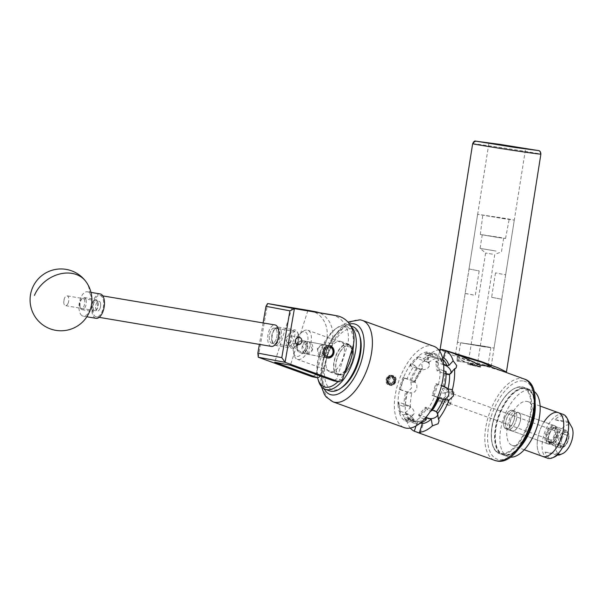 <?xml version="1.0" encoding="UTF-8"?>
<svg xmlns="http://www.w3.org/2000/svg" width="602" height="602" viewBox="0 0 602 602"><rect width="100%" height="100%" fill="white"/><g stroke="black" fill="none" stroke-linecap="round" stroke-linejoin="round"><path stroke-width="0.45" stroke-dasharray="3.01 2.26" d="M274.565 328.067A7.728 3.808 -80.4 0 0 274.527 328.06A7.728 3.808 -80.4 0 0 269.493 335.013A7.728 3.808 -80.4 0 0 271.916 343.298A7.728 3.808 -80.4 0 0 271.953 343.306A7.728 3.808 -80.4 0 0 276.988 336.352A7.728 3.808 -80.4 0 0 274.565 328.067M292.963 331.175C289.366 327.691 282.932 347.851 288.215 346.045C291.812 349.529 298.246 329.369 292.963 331.175L274.527 328.06M306.9 348.611A6.148 5.35 -79.3 0 1 300.707 352.832A6.148 5.35 -79.3 0 1 296.801 344.961A6.148 5.35 -79.3 0 1 302.994 340.74A6.148 5.35 -79.3 0 1 306.9 348.611M302.354 346.007A6.148 5.35 100.7 0 0 306.26 353.878A6.148 5.35 100.7 0 0 312.453 349.664A6.148 5.35 100.7 0 0 308.548 341.793A6.148 5.35 100.7 0 0 302.354 346.007M287.162 342.546C284.626 338.979 285.498 336.661 289.788 335.592C294.461 336.992 291.195 344.239 287.162 342.546L297.915 344.622M299.292 337.353L289.788 335.592M328.203 352.659A6.216 5.41 -79.3 0 1 321.942 356.918A6.216 5.41 -79.3 0 1 317.999 348.964A6.216 5.41 -79.3 0 1 324.26 344.705A6.216 5.41 -79.3 0 1 328.203 352.659M342.357 379.9L336.804 378.846L333.463 380.78M331.454 314.763A24.735 21.521 -79.3 0 1 347.158 346.406L336.804 378.846M310.203 310.737A24.735 21.521 -79.3 0 1 325.908 342.38L331.454 343.433L321.107 375.874L315.553 374.82L312.212 376.762M325.908 342.38L315.553 374.82M258.281 357.234L267.604 303.543M307.803 310.767L290.427 365.203M288.215 346.045L271.953 343.306A7.713 3.8 99.6 0 1 269.621 340.401A7.713 3.8 99.6 0 1 270.321 332.063A7.713 3.8 99.6 0 1 274.527 328.075A7.713 3.8 99.6 0 1 276.86 330.965A7.713 3.8 99.6 0 1 276.16 339.302A7.713 3.8 99.6 0 1 271.961 343.29L274.504 343.719A7.713 3.8 99.6 0 1 272.172 340.83A7.713 3.8 99.6 0 1 272.864 332.492A7.713 3.8 99.6 0 1 277.07 328.504A7.713 3.8 99.6 0 1 279.403 331.393A7.713 3.8 99.6 0 1 278.711 339.731A7.713 3.8 99.6 0 1 274.504 343.719M292.098 307.788L274.73 362.231M331.454 343.433A24.735 21.521 100.7 0 0 318.736 312.611M320.64 376.137L321.107 375.874M263.097 322.935L259.372 344.382M271.953 341.116A8.187 4.033 -80.4 0 0 272.42 342.387A8.187 4.033 -80.4 0 0 277.906 341.891A8.187 4.033 -80.4 0 0 279.629 331.108A8.187 4.033 -80.4 0 0 274.662 329.076A8.187 4.033 -80.4 0 0 271.953 341.116M281.074 330.603A9.271 4.568 99.6 0 1 280.231 340.619A9.271 4.568 99.6 0 1 275.182 345.413A9.271 4.568 99.6 0 1 272.902 343.381A9.271 4.568 99.6 0 1 272.375 341.944A9.271 4.568 99.6 0 1 275.445 328.301A9.271 4.568 99.6 0 1 278.267 327.127A9.271 4.568 99.6 0 1 281.074 330.603M298.306 334.26A8.187 4.033 99.6 0 1 295.59 346.3A8.187 4.033 99.6 0 1 290.631 344.269A8.187 4.033 99.6 0 1 292.346 333.485A8.187 4.033 99.6 0 1 297.839 332.989A8.187 4.033 99.6 0 1 298.306 334.26M289.186 344.78A9.271 4.568 -80.4 0 0 291.993 348.249A9.271 4.568 -80.4 0 0 294.807 347.076A9.271 4.568 -80.4 0 0 297.885 333.44A9.271 4.568 -80.4 0 0 297.35 331.995A9.271 4.568 -80.4 0 0 295.078 329.964A9.271 4.568 -80.4 0 0 290.021 334.757A9.271 4.568 -80.4 0 0 289.186 344.78M79.818 306.568A5.094 2.506 -80.4 0 0 80.111 307.359A5.094 2.506 -80.4 0 0 83.527 307.05A5.094 2.506 -80.4 0 0 84.596 300.338A5.094 2.506 -80.4 0 0 81.511 299.074A5.094 2.506 -80.4 0 0 79.818 306.568M86.041 299.826A6.186 3.048 99.6 0 1 85.484 306.508A6.186 3.048 99.6 0 1 82.113 309.706A6.186 3.048 99.6 0 1 80.6 308.352A6.186 3.048 99.6 0 1 80.247 307.389A6.186 3.048 99.6 0 1 82.293 298.291A6.186 3.048 99.6 0 1 84.175 297.508A6.186 3.048 99.6 0 1 86.041 299.826M97.968 302.595A5.094 2.506 99.6 0 1 96.282 310.083A5.094 2.506 99.6 0 1 93.19 308.818A5.094 2.506 99.6 0 1 94.258 302.114A5.094 2.506 99.6 0 1 97.682 301.798A5.094 2.506 99.6 0 1 97.968 302.595M91.752 309.33A6.186 3.048 -80.4 0 0 93.619 311.648A6.186 3.048 -80.4 0 0 95.5 310.865A6.186 3.048 -80.4 0 0 97.547 301.768A6.186 3.048 -80.4 0 0 97.193 300.812A6.186 3.048 -80.4 0 0 95.673 299.45A6.186 3.048 -80.4 0 0 92.309 302.648A6.186 3.048 -80.4 0 0 91.752 309.33M97.915 302.671A4.974 2.446 99.6 0 1 97.464 308.036A4.974 2.446 99.6 0 1 94.755 310.609A4.974 2.446 99.6 0 1 93.25 308.743A4.974 2.446 99.6 0 1 93.701 303.378A4.974 2.446 99.6 0 1 96.41 300.804A4.974 2.446 99.6 0 1 97.915 302.671M100.459 303.099A4.974 2.446 99.6 0 1 100.007 308.465A4.974 2.446 99.6 0 1 97.298 311.038A4.974 2.446 99.6 0 1 95.801 309.18A4.974 2.446 99.6 0 1 96.245 303.807A4.974 2.446 99.6 0 1 98.954 301.233A4.974 2.446 99.6 0 1 100.459 303.099M103.228 299.487A10.881 5.358 99.6 0 1 102.25 311.242A10.881 5.358 99.6 0 1 96.32 316.87A10.881 5.358 99.6 0 1 93.024 312.792A10.881 5.358 99.6 0 1 94.01 301.03A10.881 5.358 99.6 0 1 99.94 295.409A10.881 5.358 99.6 0 1 103.228 299.487M271.434 346.413A10.881 5.358 99.6 0 1 268.138 342.335A10.881 5.358 99.6 0 1 269.124 330.581A10.881 5.358 99.6 0 1 275.054 324.952M68.116 303.227A4.974 2.446 99.6 0 1 65.46 305.665A4.974 2.446 99.6 0 1 63.737 302.038A4.974 2.446 99.6 0 1 64.294 298.727A4.974 2.446 99.6 0 1 64.459 298.299A4.974 2.446 99.6 0 1 67.115 295.86A4.974 2.446 99.6 0 1 68.116 303.227M99.955 308.6A4.974 2.446 99.6 0 1 97.298 311.038A4.974 2.446 99.6 0 1 96.297 303.671A4.974 2.446 99.6 0 1 98.954 301.233A4.974 2.446 99.6 0 1 99.955 308.6M80.879 314.56A12.364 6.088 -80.4 0 0 83.242 316.163A12.364 6.088 -80.4 0 0 89.849 310.098A12.364 6.088 -80.4 0 0 89.728 293.385A12.364 6.088 -80.4 0 0 87.358 291.782A12.364 6.088 -80.4 0 0 80.751 297.847A12.364 6.088 -80.4 0 0 80.879 314.56M100.188 293.942A12.364 6.088 -80.4 0 0 93.581 300.007A12.364 6.088 -80.4 0 0 96.072 318.33M341.974 387.425A32.147 15.675 109.9 0 1 325.592 381.743A32.147 15.675 109.9 0 1 336.473 338.354A32.147 15.675 109.9 0 1 360.041 336.985M352.81 326.69A34.126 16.645 -70.1 0 0 329.512 344.186A34.126 16.645 -70.1 0 0 322.905 382.533A34.126 16.645 -70.1 0 0 329.58 390.871M337.985 381.638A32.147 15.675 -70.1 0 0 344.419 373.413M353.517 344.291A32.147 15.675 -70.1 0 0 352.411 334.223A32.147 15.675 -70.1 0 0 336.029 328.549A32.147 15.675 -70.1 0 0 317.63 377.785M334.125 370.659A16.224 7.909 109.9 0 1 337.263 352.426A16.224 7.909 109.9 0 1 348.34 344.111A16.224 7.909 109.9 0 1 351.508 348.076A16.224 7.909 109.9 0 1 348.37 366.302A16.224 7.909 109.9 0 1 337.293 374.625A16.224 7.909 109.9 0 1 334.125 370.659M326.487 367.897A16.224 7.909 109.9 0 1 329.633 349.664A16.224 7.909 109.9 0 1 340.702 341.349A16.224 7.909 109.9 0 1 343.877 345.307A16.224 7.909 109.9 0 1 340.732 363.54A16.224 7.909 109.9 0 1 329.663 371.855A16.224 7.909 109.9 0 1 326.487 367.897M318.435 380.645A34.126 16.645 109.9 0 1 337.699 327.405A34.126 16.645 109.9 0 1 348.423 325.103A34.126 16.645 109.9 0 1 351.147 326.728M297.734 345.307A4.944 4.304 -79.3 0 1 303.295 342.071A4.944 4.304 -79.3 0 1 305.854 348.242A4.944 4.304 -79.3 0 1 300.293 351.478A4.944 4.304 -79.3 0 1 297.734 345.307M307.464 348.724A6.186 5.38 100.7 0 0 303.543 340.815A6.186 5.38 100.7 0 0 297.313 345.051A6.186 5.38 100.7 0 0 301.241 352.96A6.186 5.38 100.7 0 0 307.464 348.724M301.241 352.96L326.961 357.836A6.186 5.38 -79.3 0 1 323.041 349.928A6.186 5.38 -79.3 0 1 329.264 345.683L303.543 340.815M458.716 355.293L455.413 354.999L464.315 359.01L489.509 366.437M504.958 372.028L466.091 360.147L449.273 353.886L440.205 349.611M511.06 419.03A9.843 4.801 -70.1 0 0 511.79 431.002A9.843 4.801 -70.1 0 0 519.225 424.463A9.843 4.801 -70.1 0 0 518.495 412.49A9.843 4.801 -70.1 0 0 511.06 419.03M507.08 417.585A9.843 4.801 -70.1 0 0 507.817 429.557A9.843 4.801 -70.1 0 0 515.252 423.018A9.843 4.801 -70.1 0 0 514.514 411.046A9.843 4.801 -70.1 0 0 507.08 417.585M535.103 402.618A35.292 17.21 -70.1 0 0 527.156 388.561A35.292 17.21 -70.1 0 0 522.814 388.139A35.292 17.21 -70.1 0 0 497.598 420.038A35.292 17.21 -70.1 0 0 503.129 454.931A35.292 17.21 -70.1 0 0 507.471 455.353A35.292 17.21 -70.1 0 0 518.239 449.212M533.801 391.21A35.292 17.21 -70.1 0 0 532.025 390.322A35.292 17.21 -70.1 0 0 527.691 389.9A35.292 17.21 -70.1 0 0 502.474 421.799A35.292 17.21 -70.1 0 0 508.005 456.692A35.292 17.21 -70.1 0 0 509.932 457.144M517.238 412.558A9.647 4.703 -70.1 0 0 510.346 421.28A9.647 4.703 -70.1 0 0 511.858 430.814A9.647 4.703 -70.1 0 0 513.047 430.927A9.647 4.703 -70.1 0 0 519.94 422.213A9.647 4.703 -70.1 0 0 518.427 412.671A9.647 4.703 -70.1 0 0 517.238 412.558M548.369 443.719A9.647 4.703 109.9 0 1 547.188 443.599A9.647 4.703 109.9 0 1 545.675 434.065A9.647 4.703 109.9 0 1 552.568 425.343A9.647 4.703 109.9 0 1 553.75 425.463A9.647 4.703 109.9 0 1 555.262 434.998A9.647 4.703 109.9 0 1 548.369 443.719M544.065 421.927A23.245 11.333 109.9 0 0 539.023 433.049A23.245 11.333 109.9 0 0 542.56 456.391A23.245 11.333 109.9 0 1 538.91 433.402A23.245 11.333 109.9 0 1 555.526 412.393A23.245 11.333 109.9 0 1 558.385 412.671M514.958 445.646A23.245 11.333 -70.1 0 0 531.574 424.636A23.245 11.333 -70.1 0 0 527.931 401.647A23.245 11.333 -70.1 0 0 525.072 401.368A23.245 11.333 -70.1 0 0 508.457 422.386A23.245 11.333 -70.1 0 0 512.106 445.367A23.245 11.333 -70.1 0 0 514.958 445.646M568.085 440.024A7.728 3.77 109.9 0 1 561.643 446.797A7.728 3.77 109.9 0 1 560.47 439.031A7.728 3.77 109.9 0 1 566.903 432.259A7.728 3.77 109.9 0 1 568.085 440.024M554.276 435.028A7.728 3.77 109.9 0 1 547.843 441.8A7.728 3.77 109.9 0 1 546.661 434.034A7.728 3.77 109.9 0 1 553.103 427.262A7.728 3.77 109.9 0 1 554.276 435.028M547.429 458.152A23.245 11.333 109.9 0 1 543.892 434.81A23.245 11.333 109.9 0 1 563.254 414.432M569.161 422.175L565.835 422.393L554.893 419.729A21.95 10.708 109.9 0 1 567.724 419.443M562.366 453.735A15.336 7.48 109.9 0 1 556.722 438.549A15.336 7.48 109.9 0 1 564.352 426.382A15.336 7.48 109.9 0 1 571.9 427.39M554.066 457.166A21.95 10.708 109.9 0 1 545.058 452.147L557.46 455.052M558.716 453.923L545.058 452.147M568.551 421.498L554.893 419.729M502.444 218.413L509.172 219.278L502.662 218.044L482.789 215.11L502.444 218.413M499.103 237.655L505.545 238.482L499.314 237.308L480.313 234.494L499.103 237.655M498.17 237.481L482.232 234.795L498.17 237.481M496.025 251.057L480.08 248.378L496.025 251.057M492.444 254.172L485.618 253.021L492.444 254.172M469.078 268.989L479.177 270.9L475.309 295.326L467.882 294.032L465.143 293.43L469.078 268.989L479.177 270.9M504.95 218.895L477.657 214.297L505.251 218.383L514.296 220.091L504.95 218.895M484.715 346.872L457.422 342.275L485.016 346.361L494.061 348.069L484.715 346.872M470.425 364.195C476.942 365.986 478.439 366.264 474.91 365.045L468.228 362.983L470.425 364.195M503.626 238.181L501.481 251.756L494.776 254.473L477.168 365.835L474.91 365.045M483.158 346.579L460.598 342.779L483.406 346.158L490.886 347.572L483.158 346.579M458.047 361.343L457.821 360.357L461.681 360.222L468.017 363.232L460.839 359.921L456.85 360.147L457.053 361.185L466.588 362.509L464.112 362.126L457.437 356.437L459.68 355.782L461.599 356.339M479.794 365.075L468.017 363.232M393.347 381.269A3.567 3.108 -79.3 0 1 392.414 382.827A3.567 3.108 -79.3 0 1 389.336 383.602A3.567 3.108 -79.3 0 1 387.342 380.991A3.567 3.108 -79.3 0 1 388.425 377.597A3.567 3.108 -79.3 0 1 391.503 376.814A3.567 3.108 -79.3 0 1 393.497 379.433A3.567 3.108 -79.3 0 1 393.347 381.269M393.189 381.171L392.414 382.827L389.336 383.602L387.342 380.991L388.425 377.597L391.503 376.814L393.497 379.433L393.189 381.171M393.136 383.888A4.944 4.304 -79.3 0 1 388.922 384.911A4.944 4.304 -79.3 0 1 386.356 378.741A4.944 4.304 -79.3 0 1 391.917 375.513A4.944 4.304 -79.3 0 1 392.865 376.009L391.97 375.445L389.118 375.355L386.845 377.62L386.1 379.945C385.92 382.563 386.86 384.385 388.937 385.408L393.324 383.858L393.986 382.3L393.821 377.409L392.865 376.009M312.506 349.687L309.18 341.846L302.302 345.992L306.862 354.059L312.506 349.687M317.262 348.821L322.898 344.449L327.465 352.516L320.588 356.662L317.262 348.821M294.265 342.877A12.981 6.329 -70.1 0 0 293.558 352.99A12.981 6.329 -70.1 0 0 299.736 355.699A12.981 6.329 -70.1 0 0 306.832 345.255A12.981 6.329 -70.1 0 0 300.887 332.733A12.981 6.329 -70.1 0 0 294.265 342.877M310.06 346.218A15.456 7.54 109.9 0 1 297.32 359.334A15.456 7.54 109.9 0 1 294.258 355.421A15.456 7.54 109.9 0 1 295.1 343.381A15.456 7.54 109.9 0 1 302.987 331.311A15.456 7.54 109.9 0 1 307.84 330.265A15.456 7.54 109.9 0 1 310.06 346.218M337.128 358.596A15.456 7.54 -70.1 0 0 339.347 374.549A15.456 7.54 -70.1 0 0 352.087 361.433A15.456 7.54 -70.1 0 0 349.867 345.48A15.456 7.54 -70.1 0 0 337.128 358.596M546.925 434.057A9.67 4.718 -70.1 0 0 548.317 444.035A9.67 4.718 -70.1 0 0 556.286 435.825A9.67 4.718 -70.1 0 0 554.901 425.847A9.67 4.718 -70.1 0 0 546.925 434.057M513.852 420.467A9.67 4.718 109.9 0 1 505.883 428.677A9.67 4.718 109.9 0 1 504.499 418.699A9.67 4.718 109.9 0 1 512.468 410.489A9.67 4.718 109.9 0 1 513.852 420.467M550.183 444.253L549.679 443.012A8.285 4.041 -70.1 0 1 548.407 441.093A8.285 4.041 -70.1 0 1 548.858 434.636A8.285 4.041 -70.1 0 1 553.08 428.165A8.285 4.041 -70.1 0 1 556.873 436.157A8.285 4.041 -70.1 0 1 551.108 443.283L551.289 442.733A7.713 3.762 -70.1 0 0 556.602 436.104A7.713 3.762 -70.1 0 0 555.488 428.142A7.713 3.762 -70.1 0 0 549.129 434.689A7.713 3.762 -70.1 0 0 549.852 442.455L549.242 442.274L549.483 441.522L561.455 445.977L561.087 447.135A8.285 4.041 109.9 0 1 560.266 438.768A8.285 4.041 109.9 0 1 564.796 432.108A8.285 4.041 109.9 0 1 568.739 433.831A8.285 4.041 109.9 0 1 568.28 440.288A8.285 4.041 109.9 0 1 564.059 446.759A8.285 4.041 109.9 0 1 562.524 447.414L561.403 448.069A9.271 4.523 -70.1 0 0 563.224 447.324A9.271 4.523 -70.1 0 0 567.949 440.085A9.271 4.523 -70.1 0 0 568.454 432.861A9.271 4.523 -70.1 0 0 566.617 430.513A9.271 4.523 -70.1 0 0 558.98 438.384A9.271 4.523 -70.1 0 0 559.965 447.798L550.183 444.253A9.271 4.523 109.9 0 1 548.685 442.064A9.271 4.523 109.9 0 1 549.19 434.84A9.271 4.523 109.9 0 1 553.923 427.601A9.271 4.523 109.9 0 1 556.835 426.968A9.271 4.523 109.9 0 1 558.167 436.54A9.271 4.523 109.9 0 1 551.62 444.532L561.403 448.069M549.287 442.282L551.206 442.703L551.402 442.086L549.528 441.529L549.287 442.282A7.713 3.762 -70.1 0 0 555.337 435.652A7.713 3.762 -70.1 0 0 554.231 427.683A7.713 3.762 -70.1 0 0 547.873 434.238A7.713 3.762 -70.1 0 0 548.979 442.199A7.713 3.762 -70.1 0 0 549.242 442.274L549.769 442.432L549.242 442.274M445.337 393.061C442.011 393.159 440.679 392.903 441.341 392.301L439.58 397.809L439.686 396.989L443.584 398.569L445.743 396.199L445.337 393.061A5.042 2.461 109.9 0 1 444.901 395.898A5.042 2.461 109.9 0 1 443.584 398.569M442.327 388.719L443.629 388.207L450.341 393.874L454.104 392.481L453.742 391.872L444.359 392.745L442.327 388.719L441.341 392.301A5.042 2.461 109.9 0 0 440.942 392.91A5.042 2.461 109.9 0 0 440.017 394.972A5.042 2.461 109.9 0 0 439.678 396.402A5.042 2.461 109.9 0 0 439.58 397.809M448.114 400.857L438.738 401.737L438.369 401.128L442.131 399.728L448.844 405.394L450.146 404.883L448.114 400.857M561.832 439.069A5.042 2.461 109.9 0 1 565.993 434.787A5.042 2.461 109.9 0 1 566.715 439.987A5.042 2.461 109.9 0 1 562.561 444.268A5.042 2.461 109.9 0 1 561.832 439.069M446.729 397.403L453.02 393.889L453.351 394.844L451.613 398.328L450.906 402.52L449.589 403.378L446.729 397.403M431.386 354.285L432.545 354.706A35.097 17.112 -70.1 0 0 431.017 353.968A35.097 17.112 -70.1 0 0 429.715 353.615A35.097 17.112 -70.1 0 0 426.562 353.57L425.403 353.148A35.097 17.112 109.9 0 1 428.564 353.193A35.097 17.112 109.9 0 1 429.858 353.555A35.097 17.112 109.9 0 1 431.386 354.285L430.957 355.624L424.974 354.488L425.403 353.148M338.053 374.293A15.705 7.66 -70.1 0 0 350.221 361.388A15.705 7.66 -70.1 0 0 348.159 344.6A15.705 7.66 -70.1 0 0 347.58 344.442A15.705 7.66 -70.1 0 0 335.412 357.34A15.705 7.66 -70.1 0 0 337.474 374.135A15.705 7.66 -70.1 0 0 338.053 374.293M339.844 374.941A15.705 7.66 -70.1 0 0 352.012 362.035A15.705 7.66 -70.1 0 0 349.95 345.247A15.705 7.66 -70.1 0 0 349.371 345.089A15.705 7.66 -70.1 0 0 337.203 357.987A15.705 7.66 -70.1 0 0 339.265 374.783A15.705 7.66 -70.1 0 0 339.844 374.941M487.989 365.896L483.368 365.188L487.966 366.039M481.367 365.309L487.944 366.136L466.588 362.509L483.368 365.188M445.721 350.733L446.503 350.876L443.463 360.41A6.186 0.421 17.7 0 1 442.643 360.365A6.186 0.421 17.7 0 1 434.576 357.964L424.974 354.488M506.417 419.406A9.82 4.786 109.9 0 1 514.507 411.068A9.82 4.786 109.9 0 1 515.914 421.204A9.82 4.786 109.9 0 1 507.825 429.535A9.82 4.786 109.9 0 1 506.417 419.406M504.423 418.683A9.82 4.786 109.9 0 1 512.513 410.353A9.82 4.786 109.9 0 1 513.927 420.482A9.82 4.786 109.9 0 1 505.83 428.812A9.82 4.786 109.9 0 1 504.423 418.683M389.118 375.355L392.068 375.513C395.093 377.409 395.567 380.095 393.482 383.579L393.324 383.858M390.307 375.309C385.589 378.041 385.333 381.292 389.547 385.054C394.92 387.289 398.321 377.296 393.159 375.716C388.192 373.564 385.19 383.632 390.743 385.28L390.818 385.295C387.41 383.12 386.988 380.283 389.554 376.792L393.535 375.791C398.69 377.364 395.288 387.357 389.915 385.122C384.362 383.474 387.364 373.406 392.338 375.565L392.068 375.513M433.801 346.27A43.276 21.108 -70.1 0 0 432.198 345.834A43.276 21.108 -70.1 0 0 398.667 381.39A43.276 21.108 -70.1 0 0 404.341 427.661M392.338 375.565C395.326 377.446 395.71 380.118 393.482 383.579M393.159 375.716L393.535 375.791M479.877 365.105L467.543 363.172M457.053 361.185L464.112 362.126M390.743 385.28L391.398 385.453M390.818 385.295L392.12 385.521L390.329 384.761L388.463 382.706L388.192 379.125L390.171 376.355L392.632 375.859L395.311 378.267L395.281 381.796L393.001 384.505L390.292 384.949L387.267 382.481L386.996 378.899L388.975 376.13L391.435 375.633L393.821 377.409M425.591 407.215L425.764 408.254A35.097 17.112 109.9 0 1 418.887 415.756L418.706 414.725L425.591 407.215L435.193 410.692L435.276 411.189M410.857 418.616L410.429 419.948A35.097 17.112 109.9 0 1 405.974 419.549A35.097 17.112 109.9 0 1 404.446 418.819L404.875 417.479L410.857 418.616L420.459 422.092L420.256 422.732L421.024 423.033M400.262 411.234L399.48 412.084A35.097 17.112 109.9 0 1 397.899 402.971L398.682 402.121L400.262 411.234L409.864 414.703L409.488 415.117L410.662 415.44A34.374 16.766 -70.1 0 0 415.568 422.085L411.407 420.565A34.374 16.766 109.9 0 1 406.621 414.078L409.488 415.117M400.006 389.389L399.329 389.261A35.097 17.112 109.9 0 1 403.077 377.507L403.761 377.635L400.006 389.389L410.331 393.061A6.186 5.38 -79.3 0 1 409.608 392.865M410.248 365.888L410.067 364.85A35.097 17.112 109.9 0 1 416.953 357.34L417.126 358.378L410.248 365.888L419.85 369.365L419.76 368.86L421.076 369.169A34.374 16.766 -70.1 0 0 414.184 381.66L410.173 380.012A34.374 16.766 109.9 0 1 416.9 367.83L419.76 368.86M435.57 361.87L436.352 361.019A35.097 17.112 109.9 0 1 437.932 370.132L437.15 370.982L435.57 361.87L443.659 364.797M435.825 383.715L436.503 383.843A35.097 17.112 109.9 0 1 432.755 395.589L432.078 395.461L435.825 383.715L441.492 385.762M443.742 370.809L440.07 369.477A36.827 17.955 109.9 0 1 438.512 384.422L441.552 385.521M424.47 418.992L420.264 417.472A36.827 17.955 109.9 0 1 411.053 422.04L417.066 424.214L417.818 421.851L420.256 422.732M419.421 423.665A36.827 17.955 109.9 0 1 417.066 424.214M436.646 354.33L433.079 353.035A36.827 17.955 109.9 0 1 438.489 360.372L442.064 361.659A36.827 17.955 -70.1 0 0 436.646 354.33L437.902 357.415A34.374 16.766 109.9 0 1 442.688 363.901L443.614 364.233M410.346 428.075A43.276 21.108 109.9 0 1 406.749 420.979L408.073 420.392L408.502 418.142L405.364 412.987A43.276 21.108 109.9 0 1 407.539 392.128L411.655 387.899L410.827 381.818A43.276 21.108 109.9 0 1 421.453 362.562L427.074 359.973L428.112 357.219L427.495 355.978L428.639 362.6L424.207 360.47L423.891 358.642L417.878 356.467A36.827 17.955 109.9 0 1 427.089 351.899L433.101 354.074L432.349 356.437L437.624 358.145L439.799 351.335M423.891 358.642A36.827 17.955 109.9 0 1 433.101 354.074M437.729 397.245L434.764 396.169A36.827 17.955 109.9 0 1 427.149 409.962L430.505 411.181M405.364 412.987L410.368 407.524L405.47 405.123L404.085 406.636L398.08 404.454A36.827 17.955 109.9 0 1 399.638 389.517L409.285 392.805L411.888 392.956L407.539 392.128M404.085 406.636A36.827 17.955 109.9 0 1 405.643 391.691M408.645 422.198L405.071 420.903A36.827 17.955 109.9 0 1 399.66 413.566L403.227 414.861A36.827 17.955 -70.1 0 0 408.645 422.198L411.407 420.565M406.96 379.057L403.385 377.763A36.827 17.955 109.9 0 1 411 363.977L414.575 365.271A36.827 17.955 -70.1 0 0 406.96 379.057L410.173 380.012M399.66 413.566L400.639 412.498L399.48 412.084M406.621 414.078L403.227 414.861M397.899 402.971L399.058 403.393L398.08 404.454M407.908 406.004L408.284 405.597L398.682 402.121M408.284 405.597A6.186 3.507 -137.5 0 1 414.146 411.986A6.186 3.507 -137.5 0 1 413.634 414.327A6.186 3.507 -137.5 0 1 409.864 414.703M404.446 418.819L405.605 419.233L405.071 420.903M414.274 421.596L414.477 420.956L404.875 417.479M411.053 422.04L411.587 420.369L410.429 419.948M414.477 420.956A6.186 0.421 -162.3 0 0 422.544 423.356A6.186 0.421 -162.3 0 0 423.356 423.402A6.186 0.421 -162.3 0 0 420.459 422.092M399.638 389.517L400.488 389.682L399.329 389.261M403.077 377.507L404.235 377.928L403.385 377.763M413.032 381.051L403.761 377.635M413.363 381.111A6.186 5.38 -79.3 0 1 416.561 388.824A6.186 5.38 -79.3 0 1 410.331 393.061M432.545 354.706L433.079 353.035M442.952 359.59A34.374 16.766 -70.1 0 0 441.906 358.845L437.902 357.415M440.769 358.453L440.559 359.093L430.957 355.624M427.089 351.899L426.562 353.57M440.559 359.093A6.186 0.421 17.7 0 1 443.463 360.41M416.953 357.34L418.104 357.761L417.878 356.467M426.645 361.358L426.728 361.855L417.126 358.378M411 363.977L411.226 365.271L410.067 364.85M416.9 367.83L414.575 365.271M426.728 361.855A6.186 4.101 -9.8 0 1 429.384 364.549A6.186 4.101 -9.8 0 1 428.368 367.446A6.186 4.101 -9.8 0 1 419.85 369.365M438.512 384.422L436.503 383.843M432.755 395.589L434.764 396.169M442.003 398.998L432.078 395.461M441.68 398.938A6.186 5.38 100.7 0 0 442.402 399.141A6.186 5.38 100.7 0 0 442.568 399.164M418.887 415.756L420.038 416.178L420.264 417.472M425.938 417.344L418.706 414.725M427.149 409.962L426.923 408.668L425.764 408.254M437.699 414.883A6.186 4.101 170.2 0 0 437.842 413.393A6.186 4.101 170.2 0 0 435.193 410.692M437.932 370.132L439.091 370.546L440.07 369.477M446.112 373.676L444.69 373.165L446.074 371.652M447.128 374.045L446.752 374.459L437.15 370.982M438.489 360.372L437.511 361.433L436.352 361.019M442.688 363.901L442.064 361.659M446.752 374.459A6.186 3.507 42.5 0 0 450.522 374.083A6.186 3.507 42.5 0 0 451.094 372.593M427.495 355.978A43.276 21.108 109.9 0 1 438.677 349.8M444.69 373.165A34.374 16.766 109.9 0 1 443.32 386.364M425.96 417.818A34.374 16.766 109.9 0 1 417.818 421.851M424.207 360.47A34.374 16.766 109.9 0 1 432.349 356.437M428.639 362.6A34.374 16.766 109.9 0 1 437.624 358.145M405.47 405.123A34.374 16.766 109.9 0 1 406.847 391.925M410.368 407.524A34.374 16.766 109.9 0 1 411.888 392.956M415.99 425.945L416.576 424.101A35.857 17.488 109.9 0 1 410.918 416.433L406.749 420.979M410.827 381.818L414.447 382.503A35.857 17.488 109.9 0 1 422.408 368.085L421.453 362.562M421.076 369.169L422.408 368.085L422.25 368.71L414.688 382.42L414.184 381.66M410.918 416.433L410.662 415.44L410.918 416.433M441.906 358.845L442.748 358.649M416.576 424.101L415.794 422.198L411.189 415.771M399.058 403.393A35.097 17.112 -70.1 0 0 400.639 412.498M405.605 419.233A35.097 17.112 -70.1 0 0 407.125 419.97A35.097 17.112 -70.1 0 0 411.587 420.369M404.235 377.928A35.097 17.112 -70.1 0 0 400.488 389.682M418.104 357.761A35.097 17.112 -70.1 0 0 411.226 365.271M433.914 396.011A35.097 17.112 -70.1 0 0 437.662 384.257M420.038 416.178A35.097 17.112 -70.1 0 0 426.923 408.668M439.091 370.546A35.097 17.112 -70.1 0 0 437.511 361.433M389.554 376.792L388.945 377.883C387.507 380.72 387.966 383.007 390.329 384.761M551.108 443.283L551.62 444.532M549.679 443.012L549.852 442.455M559.965 447.798L561.087 447.135M551.402 442.086L562.893 446.248L562.524 447.414M562.893 446.248L561.455 445.977M388.945 377.883L390.382 376.393L392.843 375.904L395.522 378.304L395.491 381.834L393.211 384.543L389.923 384.836L387.47 382.518L387.199 378.936L389.185 376.167L392.165 375.821L394.325 378.079L393.986 382.3M389.118 381.322L391.172 383.948L394.19 383.158A39.649 19.332 109.9 0 1 395.273 379.772L393.332 377.168L390.194 377.928A39.649 19.332 -70.1 0 0 389.118 381.322L387.342 380.991M391.172 383.948L389.336 383.602M390.194 377.928L388.425 377.597M393.332 377.168L391.503 376.814M395.273 379.772L393.497 379.433M394.19 383.158L392.414 382.827M495.484 272.902L491.623 297.328L501.722 299.239L505.65 274.798L495.484 272.902L505.582 274.813M465.211 293.415L475.309 295.326M491.623 297.328L501.722 299.239M468.612 364.451L476.724 365.459L480.727 366.219L475.309 365.497L480.592 367.077L480.727 366.219L476.536 365.948C485.731 368.251 477.311 366.656 468.612 364.451L480.659 366.483L480.569 367.07L475.309 365.497C486.905 368.612 476.641 366.663 467.483 364.014M347.158 346.406L352.704 347.459M85.808 281.443A30.913 24.328 -36.6 0 1 89.728 293.385M473.21 143.878C469.56 142.764 517.682 149.913 538.715 153.676L540.348 153.999A3.093 2.995 102.9 0 0 538.075 150.538M540.348 153.999L540.882 154.165M496.921 410.707A35.292 17.21 109.9 0 1 523.582 387.267A35.292 17.21 109.9 0 1 526.216 430.197A35.292 17.21 109.9 0 1 499.562 453.637A35.292 17.21 109.9 0 1 496.921 410.707M525.606 429.911A34.796 16.969 -70.1 0 0 524.816 388.501A34.796 16.969 -70.1 0 0 496.725 410.699A34.796 16.969 -70.1 0 0 497.515 452.11A34.796 16.969 -70.1 0 0 525.606 429.911M529.587 431.348A34.796 16.969 109.9 0 1 501.496 453.547A34.796 16.969 109.9 0 1 500.706 412.137A34.796 16.969 109.9 0 1 522.084 388.711A34.796 16.969 109.9 0 1 534.997 405.59M534.885 407.08A35.292 17.21 -70.1 0 0 526.75 388.41A35.292 17.21 -70.1 0 0 500.089 411.851A35.292 17.21 -70.1 0 0 502.723 454.781A35.292 17.21 -70.1 0 0 520.926 445.646M332.959 401.827A43.276 21.108 109.9 0 1 327.285 355.549A43.276 21.108 109.9 0 1 360.816 319.993A43.276 21.108 109.9 0 1 362.419 320.437M349.529 324.079A37.347 18.21 -70.1 0 0 326.382 351.35A37.347 18.21 -70.1 0 0 324.2 388.847M523.695 381.051A41.297 20.137 109.9 0 1 531.145 424.086A41.297 20.137 109.9 0 1 498.637 459.559A41.297 20.137 109.9 0 1 491.179 416.516A41.297 20.137 109.9 0 1 523.695 381.051M524.274 379.019A43.276 21.108 -70.1 0 0 522.664 378.583A43.276 21.108 -70.1 0 0 489.133 414.138A43.276 21.108 -70.1 0 0 494.806 460.41M434.576 357.964L434.787 357.317M549.965 441.815L549.769 442.432M306.26 353.878L300.707 352.832M321.942 356.918L327.496 357.972M324.26 344.705L329.813 345.759M308.548 341.793L302.994 340.74M272.42 342.387L272.902 343.381M295.59 346.3L294.807 347.076M80.111 307.359L80.6 308.352M96.282 310.083L95.5 310.865M82.113 309.706L93.619 311.648M94.755 310.609L65.46 305.665M96.32 316.87L99.172 317.352M275.182 345.413L291.993 348.249M278.267 327.127L295.078 329.964M274.527 328.075L277.07 328.504M99.94 295.409L102.791 295.891M96.41 300.804L67.115 295.86M84.175 297.508L95.673 299.45M97.682 301.798L97.193 300.812M81.511 299.074L82.293 298.291M297.839 332.989L297.35 331.995M274.662 329.076L275.445 328.301M64.294 298.727L63.737 302.038M90.977 292.391L87.358 291.782M86.861 316.78L83.242 316.163M340.702 341.349L348.34 344.111M348.423 325.103L350.71 325.93M329.663 371.855L337.293 374.625M336.029 328.549L337.699 327.405M491.164 366.415L525.576 148.784M455.413 354.999L488.937 142.99M535.05 404.567L532.574 394.001L526.75 388.41L523.582 387.267C513.852 385.483 504.882 393.279 496.673 410.647C488.485 429.06 489.674 450.612 499.562 453.637L502.723 454.781L510.782 454.217L519.436 447.685M507.817 429.557L511.79 431.002M512.513 410.353L518.495 412.49M527.156 388.561L532.025 390.322M547.188 443.599L511.858 430.814M540.107 406.057L527.931 401.647M524.282 449.777L512.106 445.367M553.75 425.463L518.427 412.671M503.129 454.931L508.005 456.692M547.843 441.8L561.643 446.797M553.103 427.262L566.903 432.259M505.545 238.482L509.172 219.278M477.657 214.297L469.011 269.004M465.143 293.43L457.422 342.275M460.598 342.779L457.821 360.357M322.898 344.449L309.18 341.846M293.558 352.99L294.258 355.421M339.347 374.549L297.32 359.334M548.317 444.035L505.883 428.677M555.488 428.142L554.231 427.683M439.686 396.989L438.369 401.128M453.02 393.889L565.993 434.787M439.678 396.402L440.942 392.91M564.059 446.759L563.224 447.324M568.739 433.831L568.454 432.861M566.617 430.513L556.835 426.968M548.407 441.093L548.685 442.064M553.08 428.165L553.923 427.601M321.4 386.567L320.52 373.962L321.867 363.864L324.952 353.013L331.664 338.881L343.29 325.14L347.918 322.062M349.95 345.247L348.159 344.6M461.681 360.222L460.839 359.921M457.437 356.437L456.85 360.147M505.83 428.812L507.825 429.535M429.384 364.549L428.112 357.219M408.073 420.392L413.634 414.327M450.522 374.083L456.083 368.018M439.114 420.723L437.842 413.393M420.316 432.936L423.356 423.402M339.265 374.783L337.474 374.135M407.125 419.97L405.974 419.549M431.017 353.968L429.858 353.555M449.589 403.378L562.561 444.268M454.104 392.481L453.351 394.844M450.906 402.52L450.146 404.883M549.295 441.507L548.979 442.199M554.901 425.847L512.468 410.489M448.844 405.394L438.738 401.737M453.742 391.872L443.629 388.207M349.867 345.48L307.84 330.265M300.887 332.733L302.987 331.311M320.588 356.662L306.862 354.059M490.886 347.572L488.177 364.707M482.232 234.795L480.08 248.378L485.618 253.021L468.228 362.983M514.296 220.091L505.65 274.798M501.79 299.224L494.061 348.069M480.313 234.494L482.789 215.11M477.062 365.79L471.336 363.713"/><path stroke-width="0.9" d="M299.728 337.474A3.695 3.221 100.7 0 0 299.292 337.353A3.695 3.221 100.7 0 0 295.499 340.138A3.695 3.221 100.7 0 0 297.486 344.502A3.695 3.221 100.7 0 0 297.915 344.622A3.695 3.221 100.7 0 0 301.715 341.838A3.695 3.221 100.7 0 0 299.728 337.474M323.552 350.018A6.216 5.41 100.7 0 0 327.496 357.972A6.216 5.41 100.7 0 0 333.756 353.713A6.216 5.41 100.7 0 0 329.813 345.759A6.216 5.41 100.7 0 0 323.552 350.018M318.736 312.611A24.735 21.521 100.7 0 0 315.757 311.783A24.735 21.521 100.7 0 0 315.388 311.723L292.098 307.788L307.803 310.767L331.085 314.695A24.735 21.521 -79.3 0 1 331.454 314.763L337.007 315.809A24.735 21.521 100.7 0 1 352.704 347.459L342.357 379.9L339.016 381.834L285.032 362.299L258.266 357.227L312.212 376.762L317.766 377.808L320.64 376.137M259.372 344.382L257.859 353.096L281.789 357.626L289.916 310.843L265.986 306.313L267.604 303.543L309.834 310.67A24.735 21.521 -79.3 0 1 310.203 310.737L315.757 311.783M337.007 315.809A24.735 21.521 100.7 0 0 336.638 315.749L294.408 308.623L285.077 362.314M339.016 381.834L333.463 380.78L290.427 365.203L274.73 362.231L317.766 377.808M267.604 303.543L294.408 308.623L289.916 310.843M265.986 306.313L263.097 322.935M257.859 353.096L258.266 357.227M285.032 362.299L281.789 357.626M102.791 295.891L275.054 324.952A10.881 5.358 99.6 0 1 278.342 329.031A10.881 5.358 99.6 0 1 277.364 340.785A10.881 5.358 99.6 0 1 271.434 346.413L99.172 317.352M86.861 316.78L96.072 318.33A12.364 6.088 -80.4 0 0 102.679 312.265A12.364 6.088 -80.4 0 0 100.188 293.942L90.977 292.391M360.041 336.985A32.147 15.675 109.9 0 1 360.131 337.27A32.147 15.675 109.9 0 1 341.974 387.425L340.296 388.561A34.126 16.645 -70.1 0 0 359.567 335.322A34.126 16.645 -70.1 0 0 359.484 335.021A34.126 16.645 -70.1 0 0 352.81 326.69L350.71 325.93M351.147 326.728A34.126 16.645 109.9 0 1 355.097 333.433A34.126 16.645 109.9 0 1 348.49 371.788A34.126 16.645 109.9 0 1 325.193 389.283L329.58 390.871A34.126 16.645 -70.1 0 0 340.296 388.561M317.63 377.785A32.147 15.675 -70.1 0 0 317.871 378.696A32.147 15.675 -70.1 0 0 317.954 378.982A32.147 15.675 -70.1 0 0 337.985 381.638M344.419 373.413A32.147 15.675 -70.1 0 0 353.517 344.291M325.193 389.283A34.126 16.645 109.9 0 1 318.518 380.946A34.126 16.645 109.9 0 1 318.435 380.645L317.871 378.696M332.771 353.344A4.944 4.304 100.7 0 0 330.212 347.173A4.944 4.304 100.7 0 0 324.651 350.402A4.944 4.304 100.7 0 0 327.21 356.572A4.944 4.304 100.7 0 0 332.771 353.344M329.264 345.683L329.264 345.683A6.186 5.38 -79.3 0 1 333.192 353.6A6.186 5.38 -79.3 0 1 326.961 357.836L326.961 357.836M537.864 150.492L499.946 144.375L476.649 141.282L514.552 147.4L537.864 150.492A3.093 2.995 102.9 0 1 538.075 150.538L475.685 141.086C474.662 140.672 473.654 141.545 472.66 143.712L473.21 143.878A3.093 2.995 -77.2 0 1 476.649 141.282M516.23 147.588L525.576 148.784L516.531 147.076L488.937 142.99L516.23 147.588M489.509 366.437L491.164 366.415L482.262 362.404L458.716 355.293M440.205 349.611L442.365 349.514L481.412 361.599L498.321 367.942L506.44 371.983L504.958 372.028M518.239 449.212A35.292 17.21 -70.1 0 0 535.103 402.618M509.932 457.144A35.292 17.21 -70.1 0 0 512.347 457.114A35.292 17.21 -70.1 0 0 536.961 427.142A35.292 17.21 -70.1 0 0 533.801 391.21M544.065 421.927A23.245 11.333 109.9 0 1 558.385 412.671A23.245 11.333 109.9 0 1 562.027 435.66A23.245 11.333 109.9 0 1 545.412 456.67A23.245 11.333 109.9 0 1 542.56 456.391L524.282 449.777M558.385 412.671A23.245 11.333 109.9 0 1 561.914 436.014A23.245 11.333 109.9 0 1 542.56 456.391L547.429 458.152A23.245 11.333 109.9 0 0 552.44 457.836A23.245 11.333 109.9 0 0 566.791 437.782A23.245 11.333 109.9 0 0 566.903 417.886A23.245 11.333 109.9 0 0 563.254 414.432L540.107 406.057M566.903 417.886L567.724 419.443A21.95 10.708 109.9 0 1 568.551 421.498L571.9 427.39A15.336 7.48 109.9 0 1 571.825 440.506A15.336 7.48 109.9 0 1 562.366 453.735L559.183 455.052L558.716 453.923A21.95 10.708 109.9 0 1 554.066 457.166L552.44 457.836M557.46 455.052L559.183 455.052M446.503 350.876L461.599 356.339L479.877 365.105L481.367 365.309L479.794 365.075M487.966 366.039L488.704 366.204L487.989 365.896M446.488 350.868L445.6 350.597A43.276 21.108 109.9 0 1 453.163 360.839L456.685 365.58L456.075 368.018L454.548 368.83A43.276 21.108 109.9 0 1 452.373 389.69L453.532 395.83L449.084 399.999A43.276 21.108 109.9 0 1 438.452 419.255L439.114 420.723L438.121 423.755L432.417 425.84A43.276 21.108 109.9 0 1 419.556 432.213L420.316 432.936L419.466 432.996L414.304 431.22A43.276 21.108 109.9 0 1 410.346 428.075M488.177 364.707L487.944 366.136L488.704 366.204M332.959 401.827L404.341 427.661A43.276 21.108 -70.1 0 0 405.944 428.105A43.276 21.108 -70.1 0 0 439.483 392.549A43.276 21.108 -70.1 0 0 433.801 346.27L362.419 320.437A43.276 21.108 109.9 0 1 368.1 366.708A43.276 21.108 109.9 0 1 334.561 402.264A43.276 21.108 109.9 0 1 332.959 401.827L326.224 397.019L324.403 394.43L321.4 386.567M441.552 385.521L444.524 386.597A36.827 17.955 109.9 0 0 446.074 371.652L443.742 370.809M432.417 425.84L431.265 419.218L425.96 417.818L426.276 419.647L424.47 418.992M426.276 419.647A36.827 17.955 109.9 0 1 419.421 423.665M430.505 411.181L430.723 411.256A36.827 17.955 -70.1 0 0 438.331 397.463L437.729 397.245M442.568 399.164A6.186 5.38 100.7 0 0 448.625 394.897A6.186 5.38 100.7 0 0 445.427 387.184L441.492 385.762M444.524 386.597L443.32 386.364L448.023 388.862L452.373 389.69M438.331 397.463L439.144 397.967A34.374 16.766 109.9 0 1 432.417 410.15L436.397 411.76A34.374 16.766 -70.1 0 0 443.29 399.276L442.733 399.201M449.084 399.999L443.29 399.276L439.144 397.967M428.391 418.699L428.308 418.202L425.938 417.344M432.417 410.15L430.723 411.256M428.308 418.202A6.186 4.101 170.2 0 0 436.826 416.283A6.186 4.101 170.2 0 0 437.699 414.883M454.548 368.83L449.543 374.293L446.112 373.676M451.094 372.593A6.186 3.507 42.5 0 0 451.041 371.743A6.186 3.507 42.5 0 0 445.171 365.346L443.659 364.797M443.614 364.233L446.812 365.489A34.374 16.766 -70.1 0 0 442.952 359.59M438.677 349.8A43.276 21.108 109.9 0 1 440.355 349.604L445.721 350.733M449.543 374.293A34.374 16.766 109.9 0 1 448.023 388.862M431.265 419.218A34.374 16.766 109.9 0 1 422.28 423.665L419.556 432.213M421.024 423.033L422.28 423.665M445.6 350.597L443.328 357.716A35.857 17.488 109.9 0 1 448.994 365.384L453.163 360.839M439.799 351.335L440.355 349.604M445.457 399.314A35.857 17.488 109.9 0 1 437.496 413.732L438.452 419.255M414.304 431.22L415.99 425.945M448.994 365.384L446.812 365.489M437.496 413.732L436.397 411.76M442.748 358.649L443.328 357.716M487.944 366.136L481.367 365.309M331.085 314.695L336.638 315.749M309.834 310.67L315.388 311.723M34.449 295.394A30.913 24.328 -36.6 0 1 72.044 273.391A30.913 24.328 -36.6 0 1 85.808 281.443A30.913 30.913 0 0 0 34.623 283.723A30.913 30.913 0 0 0 79.411 324.689A30.913 30.913 0 0 0 85.808 281.443M540.348 153.999C543.899 155.105 495.867 147.964 474.827 144.209L473.21 143.878M534.997 405.59A34.796 16.969 109.9 0 1 529.587 431.348M520.926 445.646A35.292 17.21 -70.1 0 0 529.384 431.341A35.292 17.21 -70.1 0 0 534.885 407.08M324.2 388.847A37.347 18.21 -70.1 0 0 331.491 394.859A37.347 18.21 -70.1 0 0 360.884 362.788A37.347 18.21 -70.1 0 0 354.142 323.876A37.347 18.21 -70.1 0 0 349.529 324.079M496.409 460.846A43.276 21.108 -70.1 0 0 529.948 425.298A43.276 21.108 -70.1 0 0 524.274 379.019C550.988 386.92 523.273 467.799 496.642 460.914L494.806 460.41A43.276 21.108 -70.1 0 0 496.409 460.846M445.171 365.346L445.548 364.932M360.131 337.27L359.567 335.322M440.13 349.431L472.66 143.712M506.44 371.983L540.882 154.165C540.792 151.787 539.851 150.575 538.075 150.538M535.05 404.567L529.632 431.401L519.436 447.685M347.918 322.062L360.124 319.805L362.419 320.437M488.214 365.971L524.274 379.019M417.028 432.259L494.806 460.41"/></g></svg>
